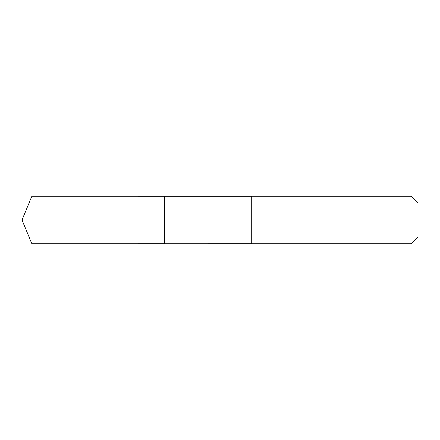 <?xml version="1.0" encoding="UTF-8"?>
<svg xmlns="http://www.w3.org/2000/svg" width="440" height="440" viewBox="0 0 440 440"><rect width="100%" height="100%" fill="white"/><g stroke="black" fill="none" stroke-linecap="round" stroke-linejoin="round"><path stroke-width="0.33" stroke-dasharray="2.2 1.65" d="M164.56 202.554L164.56 243.755L164.56 202.554M31.84 243.76L31.84 196.24M251.68 202.56L251.68 243.76L251.68 202.56M411.142 243.76L411.142 196.24M418 236.902L418 203.099"/><path stroke-width="0.66" d="M164.56 243.755L164.56 196.246L31.84 196.24L31.84 243.76L164.56 243.755L164.56 196.246L251.68 196.246L251.68 243.755L31.84 243.76L22 220L31.84 243.76M251.68 237.446L251.68 243.76L411.142 243.76L411.142 196.24L251.68 196.24L251.68 237.446M411.142 196.24L418 203.099L418 236.902L411.142 243.76M22 220L31.84 196.24"/></g></svg>
